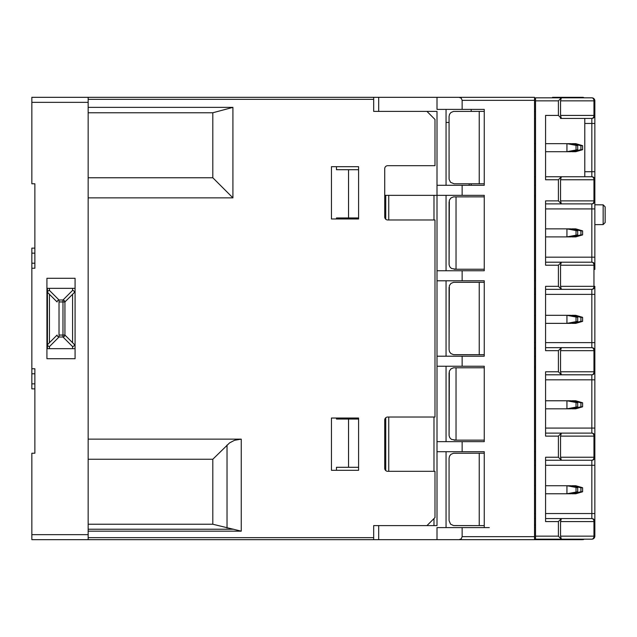 <?xml version="1.0" encoding="UTF-8"?>
<svg xmlns="http://www.w3.org/2000/svg" width="637" height="637" viewBox="0 0 637 637"><rect width="100%" height="100%" fill="white"/><g stroke="black" fill="none" stroke-linecap="round" stroke-linejoin="round"><path stroke-width="0.96" d="M577.703 145.666L570.856 143.651L566.938 143.651L577.703 145.666L577.703 149.687L566.938 151.702L570.856 151.702L577.703 149.687M576.023 145.666L576.023 149.687M580.92 145.666L582.6 145.666L575.752 143.651L571.835 143.651L580.92 145.666L580.92 149.687L571.835 151.702L575.752 151.702L582.6 149.687L580.92 149.687M570.856 143.651L571.835 143.946M571.835 151.407L570.856 151.702M582.6 145.666L582.6 149.687M545.583 143.651L566.938 143.651L566.938 151.702L545.583 151.702M535.526 143.651L534.523 143.651M534.523 151.702L535.526 151.702M605.15 222.56L605.15 206.866L603.159 204.851L603.159 224.574L605.15 222.56L603.159 224.574L594.847 224.646M594.847 204.78L603.159 204.851L605.15 206.866M534.523 527.484L535.526 527.484L534.523 527.484M534.523 348.789L535.526 348.789L534.523 348.789M534.523 288.211L535.526 288.211M212.814 524.235L212.814 459.245L229.615 442.85L234.607 440.271L241.248 439.14L241.248 531.162L212.814 524.235L88.153 524.235M88.153 539.674L373.672 539.674L373.672 525.605L426.949 525.605L434.991 517.562L434.991 471.316L387.742 471.316A3.018 3.018 0 0 1 384.724 468.299L384.724 420.038A3.018 3.018 0 0 1 387.742 417.028L434.991 417.028L434.991 219.972L387.742 219.972A3.018 3.018 0 0 1 384.724 216.962L384.724 168.701A3.018 3.018 0 0 1 387.742 165.684L434.991 165.684L434.991 119.438L426.949 111.395L373.672 111.395L373.672 97.326L88.153 97.326L88.153 534.65L31.85 534.65L31.85 539.674L88.153 539.674L88.153 534.65M59.934 539.674L71.583 539.674M31.85 183.782L34.868 183.782L31.85 183.782L31.85 97.326L88.153 97.326M212.814 459.245L88.153 459.245M88.153 439.14L241.248 439.14M88.153 197.86L232.919 197.86L212.814 177.755L88.153 177.755M212.814 177.755L212.814 112.765L88.153 112.765M212.814 112.765L232.919 107.374L232.919 197.86M232.919 107.374L88.153 107.374M331.447 166.695L331.447 218.969L358.591 218.969L358.591 166.695L331.447 166.695M331.447 470.305L331.447 418.031L358.591 418.031L358.591 470.305L331.447 470.305M34.868 253.152L31.85 253.152L31.85 368.767L34.868 368.767L34.868 453.218L31.85 453.218L31.85 534.65M75.078 358.711L46.931 358.711L46.931 278.289L75.078 278.289L75.078 358.711M46.931 288.338L75.078 288.338L75.078 348.662L46.931 348.662M34.868 268.233L31.85 268.233L34.868 268.233L34.868 183.782M31.85 453.218L34.868 453.218M31.85 253.152L31.85 248.127L34.868 248.127M34.868 368.767L31.85 368.767L31.85 388.873L34.868 388.873M560.544 265.215L593.963 265.215L593.963 286.332A3.018 2.134 -90 0 1 591.829 289.341L545.583 289.341L591.829 289.341A3.018 3.018 0 0 0 594.847 286.332A3.018 3.018 0 0 1 591.829 289.341L591.829 347.659L545.583 347.659L591.829 347.659A3.018 3.018 0 0 1 594.847 350.668L594.847 371.785L560.544 371.785L561.34 374.803L591.829 374.803A3.018 3.018 0 0 0 594.847 371.785L594.847 379.827L594.847 371.785A3.018 3.018 0 0 1 591.829 374.803L545.583 374.803L561.34 374.803L558.41 371.785L558.41 350.668L561.34 347.659L560.544 350.668L593.963 350.668A3.018 2.134 -90 0 0 591.829 347.659A3.018 3.018 0 0 1 594.847 350.668L594.847 286.332L560.544 286.332L560.544 265.199L561.34 262.197L591.829 262.197A3.018 3.018 0 0 1 594.847 265.215L594.847 115.416L560.544 115.416L560.544 100.845L593.963 100.845A3.018 2.134 -90 0 0 591.829 97.827A3.018 3.018 0 0 1 594.847 100.845A3.018 3.018 0 0 0 591.829 97.827L558.426 97.827M560.456 118.434L591.829 118.434A3.018 2.134 -90 0 0 593.963 115.416L593.963 100.845L594.847 100.845L594.847 115.416L594.847 100.845M594.847 200.878L593.963 200.878A3.018 2.134 -90 0 1 591.829 203.888A3.018 3.018 0 0 0 594.847 200.878A3.018 3.018 0 0 1 591.829 203.888L545.583 203.888L561.34 203.888L558.41 200.878L558.41 179.761L561.34 176.744L584.79 176.744L584.79 123.459L594.847 123.459L594.847 208.92L591.829 208.92L591.829 257.173L594.847 257.173M591.829 97.827L561.34 97.827L558.41 100.845L558.41 115.416L561.34 118.434L584.79 118.434L584.79 123.459M560.544 286.332L561.34 289.341L558.41 286.332L558.41 265.215L561.34 262.197L545.583 262.197L591.829 262.197A3.018 3.018 0 0 1 594.847 265.215L594.847 269.419M558.41 521.584L561.34 518.566L545.583 518.566L591.829 518.566A3.018 3.018 0 0 1 594.847 521.584L594.847 457.239L560.544 457.239L560.544 436.122L594.847 436.122L594.847 428.08L594.847 465.281L591.829 465.281L591.829 513.541L594.847 513.541L594.847 536.155A3.018 3.018 0 0 1 591.829 539.173A3.018 2.134 -90 0 0 593.963 536.155L560.544 536.155L561.34 539.173L558.41 536.155L558.41 521.584L545.583 521.584L545.583 457.239L558.41 457.239L558.41 436.122L561.34 433.112L545.583 433.112L591.829 433.112A3.018 3.018 0 0 1 594.847 436.122L594.847 457.239A3.018 3.018 0 0 1 591.829 460.256L561.34 460.256L558.41 457.239M560.544 436.122L561.34 433.112L591.829 433.112A3.018 2.134 -90 0 1 593.963 436.122L593.963 457.239A3.018 2.134 -90 0 1 591.829 460.256L545.583 460.256L561.34 460.256L560.544 457.239M535.526 460.256L534.523 460.256L535.526 460.256M560.544 100.845L561.34 97.827L535.526 97.827L535.526 539.173L561.34 539.173M558.41 371.785L545.583 371.785L545.583 436.122L558.41 436.122M558.41 286.332L545.583 286.332L545.583 350.668L558.41 350.668M558.41 200.878L545.583 200.878L545.583 265.215L558.41 265.215M558.41 115.416L545.583 115.416L545.583 179.761L558.41 179.761M560.456 539.173L591.829 539.173A3.018 3.018 0 0 0 594.847 536.155L593.963 536.155L593.963 521.584L594.847 521.584L594.847 536.155M560.456 176.744L545.583 176.744L561.34 176.744L560.544 179.761L594.847 179.761A3.018 3.018 0 0 0 591.829 176.744L560.456 176.744M535.526 176.744L534.523 176.744L535.526 176.744M534.523 118.434L535.526 118.434L534.523 118.434M535.526 525.605L534.523 525.605L535.526 525.605M437.006 97.326L437.006 109.389L484.255 109.389L484.255 185.287L437.006 185.287L437.006 195.344L484.255 195.344L484.255 270.749L437.006 270.749L437.006 280.798L484.255 280.798L484.255 356.202L437.006 356.202L437.006 366.251L484.255 366.251L484.255 441.656L437.006 441.656L437.006 451.713L484.255 451.713L484.255 453.218L479.231 453.218L479.231 525.605L454.093 525.605L484.255 525.605L484.255 527.611L437.006 527.611L437.006 539.674L534.523 539.674L534.523 97.326L373.672 97.326M535.526 289.341L534.523 289.341L535.526 289.341M479.231 525.605L453.536 525.573L450.542 524.132L449.069 520.572L449.069 458.242L449.571 456.06L450.964 454.316L453.536 453.249L479.231 453.218M449.069 520.572L449.069 458.242L449.069 520.572M484.255 111.395L453.536 111.427L450.964 112.494L449.571 114.246L449.069 116.428L449.069 178.758L449.069 122.455L446.051 122.455M534.523 111.395L535.526 111.395L534.523 111.395M484.255 185.287L469.174 185.287L469.174 183.782L454.093 183.782L484.255 183.782M479.231 183.782L479.231 111.395M454.093 183.782L450.542 182.309L449.101 179.315L449.069 122.455M594.847 428.08L594.847 379.827L591.829 379.827L591.829 428.08L594.847 428.08M594.847 371.785L594.847 351.353M594.847 286.332L594.847 294.374L545.583 294.374M591.829 118.434A3.018 3.018 0 0 0 594.847 115.416A3.018 3.018 0 0 1 591.829 118.434L591.829 176.744A3.018 2.134 -90 0 1 593.963 179.761L593.963 200.878L560.544 200.878L560.544 179.761M591.829 176.744A3.018 3.018 0 0 1 594.847 179.761A3.018 3.018 0 0 0 591.829 176.744M560.544 115.416L561.34 118.434M591.829 518.566A3.018 3.018 0 0 1 594.847 521.584A3.018 3.018 0 0 0 591.829 518.566L561.34 518.566L560.544 521.584L593.963 521.584A3.018 2.134 -90 0 0 591.829 518.566L591.829 513.541L545.583 513.541M545.583 465.281L591.829 465.281L591.829 460.256A3.018 3.018 0 0 0 594.847 457.239M545.583 379.827L591.829 379.827L591.829 374.803A3.018 2.134 -90 0 0 593.963 371.785L593.963 350.668L594.847 350.668A3.018 3.018 0 0 0 591.829 347.659M545.583 428.08L591.829 428.08L591.829 433.112A3.018 3.018 0 0 1 594.847 436.122A3.018 3.018 0 0 0 591.829 433.112L584.79 433.112M560.544 371.785L560.544 350.668M593.963 265.215L594.847 265.215A3.018 3.018 0 0 0 591.829 262.197A3.018 2.134 -90 0 1 593.963 265.215M560.544 200.878L561.34 203.888L591.829 203.888L591.829 208.92L545.583 208.92M534.523 518.566L535.526 518.566L534.523 518.566M534.523 347.659L535.526 347.659L534.523 347.659M560.544 536.155L560.544 521.584M454.093 269.236L456.028 269.236L451.426 268.464L449.841 266.887L449.101 264.777L449.348 200.217L450.964 197.948L453.536 196.881L484.255 196.849L484.255 195.344L484.255 196.849M449.069 264.212L449.069 201.881L449.069 264.212M454.093 354.69L479.231 354.69L453.536 354.658L450.964 353.599L449.571 351.847L449.069 349.665L449.348 285.671L450.964 283.401L453.536 282.342L484.255 282.31L484.255 280.798L484.255 282.31M449.069 349.665L449.069 287.335L449.069 349.665M454.093 440.151L456.028 440.151L451.426 439.379L449.841 437.794L449.101 435.684L449.348 371.132L450.964 368.855L453.536 367.796L484.255 367.764L484.255 366.251L484.255 367.764M449.069 435.119L449.069 372.788L449.069 435.119M456.028 367.764L456.028 440.151L484.255 440.151L484.255 441.656L484.255 440.151M534.523 440.151L535.526 440.151M535.526 367.764L534.523 367.764M479.231 282.31L479.231 354.69L484.255 354.69L484.255 356.202L484.255 354.69M456.028 196.849L456.028 269.236L484.255 269.236L484.255 270.749L484.255 269.236M534.523 269.236L535.526 269.236M535.526 196.849L534.523 196.849M72.57 346.584A2.015 1.879 -45 0 0 74.505 344.641L64.926 335.054A2.015 1.879 135 0 1 62.983 336.997L62.983 335.054L64.926 335.054L64.926 301.946L62.983 301.946L62.983 300.003L59.026 300.003L59.026 336.997L62.983 336.997L72.57 346.584L72.57 348.662M47.433 348.662L47.433 288.338L47.433 348.662M47.433 308.443L47.433 328.557L47.433 308.443M72.57 288.338L72.57 290.416L62.983 300.003A2.015 1.879 45 0 1 64.926 301.946L74.505 292.359A2.015 1.879 -135 0 0 72.57 290.416M72.57 294.302L72.57 342.698M47.504 344.641A2.015 1.879 45 0 0 49.447 346.584L59.026 336.997A2.015 1.879 -135 0 1 57.083 335.054L47.504 344.641M57.083 301.946A2.015 1.879 -45 0 1 59.026 300.003L49.447 290.416A2.015 1.879 135 0 0 47.504 292.359L57.083 301.946M577.703 317.33L570.856 315.315L566.938 315.315L577.703 317.33L577.703 321.351L566.938 323.365L570.856 323.365L577.703 321.351M576.023 317.33L576.023 321.351M580.92 317.33L582.6 317.33L575.752 315.315L571.835 315.315L580.92 317.33L580.92 321.351L571.835 323.365L575.752 323.365L582.6 321.351L580.92 321.351M570.856 315.315L571.835 315.61M571.835 323.07L570.856 323.365M582.6 317.33L582.6 321.351M545.583 315.315L566.938 315.315L566.938 323.365L545.583 323.365M535.526 315.315L534.523 315.315M534.523 323.365L535.526 323.365M577.703 230.873L570.856 228.858L566.938 228.858L577.703 230.873L577.703 234.894L566.938 236.9L570.856 236.9L577.703 234.894M576.023 230.873L576.023 234.894M580.92 230.873L582.6 230.873L575.752 228.858L571.835 228.858L580.92 230.873L580.92 234.894L571.835 236.9L575.752 236.9L582.6 234.894L580.92 234.894M570.856 228.858L571.835 229.145M571.835 236.614L570.856 236.9M582.6 230.873L582.6 234.894M545.583 228.858L566.938 228.858L566.938 236.9L545.583 236.9M577.703 487.735L570.856 485.728L566.938 485.728L577.703 487.735L577.703 491.756L566.938 493.771L570.856 493.771L577.703 491.756M576.023 487.735L576.023 491.756M580.92 487.735L582.6 487.735L575.752 485.728L571.835 485.728L580.92 487.735L580.92 491.756L571.835 493.771L575.752 493.771L582.6 491.756L580.92 491.756M570.856 485.728L571.835 486.015M571.835 493.484L570.856 493.771M582.6 487.735L582.6 491.756M545.583 485.728L566.938 485.728L566.938 493.771L545.583 493.771M535.526 485.728L534.523 485.728M534.523 493.771L535.526 493.771M577.703 402.783L570.856 400.777L566.938 400.777L577.703 402.783L577.703 406.804L566.938 408.819L570.856 408.819L577.703 406.804M576.023 402.783L576.023 406.804M580.92 402.783L582.6 402.783L575.752 400.777L571.835 400.777L580.92 402.783L580.92 406.804L571.835 408.819L575.752 408.819L582.6 406.804L580.92 406.804M570.856 400.777L571.835 401.063M571.835 408.532L570.856 408.819M582.6 402.783L582.6 406.804M545.583 400.777L566.938 400.777L566.938 408.819L545.583 408.819M336.471 470.305L336.471 467.295L348.535 467.295L348.535 419.035L336.471 419.035L336.471 418.031M336.471 218.969L336.471 217.965L348.535 217.965L348.535 169.705L336.471 169.705L336.471 166.695M462.136 109.389L462.136 100.335L534.523 100.335M462.136 195.344L462.136 185.287M462.136 280.798L462.136 270.749M462.136 366.251L462.136 356.202M462.136 451.713L462.136 441.656M484.255 453.218L484.255 527.611L489.28 527.611M534.523 536.665L462.136 536.665L462.136 527.611M462.136 536.665L461.26 538.791L459.126 539.674M552.566 97.326L581.955 97.326L552.566 97.326L552.637 97.827M581.955 97.326L582.783 97.326L581.955 97.326A2.015 1.457 -90 0 1 582.919 97.827M459.126 97.326L461.26 98.209L462.136 100.335M534.523 539.674L581.955 539.674A2.015 1.457 -90 0 0 582.919 539.173M437.006 539.674L378.697 539.674L378.697 525.605L373.672 525.605M373.672 539.674L378.697 539.674M544.579 539.674L562.67 539.674M534.523 527.611L535.526 527.611L534.523 527.611M534.523 451.713L535.526 451.713L534.523 451.713M534.523 441.656L535.526 441.656L534.523 441.656M534.523 366.251L535.526 366.251L534.523 366.251M534.523 280.798L535.526 280.798L534.523 280.798M534.523 195.344L535.526 195.344L534.523 195.344M534.523 185.287L535.526 185.287L534.523 185.287M534.523 270.749L535.526 270.749L534.523 270.749M534.523 356.202L535.526 356.202L534.523 356.202M484.255 527.611L484.255 525.605M535.526 537.668L534.523 537.668M584.113 539.173A2.015 2.015 0 0 1 582.783 539.674A2.015 2.015 0 0 0 584.113 539.173M484.255 109.389L471.189 109.389L471.189 111.395M471.189 183.782L471.189 185.287M534.523 109.389L535.526 109.389L534.523 109.389M358.591 169.705L348.535 169.705M348.535 217.965L358.591 217.965M358.591 419.035L348.535 419.035M348.535 467.295L358.591 467.295M437.006 280.798L437.006 356.202M446.051 356.202L446.051 280.798M384.724 195.344L437.006 195.344L437.006 270.749M446.051 270.749L446.051 195.344M373.672 111.395L437.006 111.395L437.006 185.287M446.051 185.287L446.051 109.389M446.051 527.611L446.051 451.713M437.006 451.713L437.006 525.605L378.697 525.605M437.006 366.251L437.006 441.656M446.051 441.656L446.051 366.251M385.735 470.544L385.735 417.792M385.735 219.208L385.735 195.344M584.113 97.827A2.015 2.015 0 0 0 582.783 97.326A2.015 2.015 0 0 1 584.113 97.827M534.523 99.332L535.526 99.332M534.523 524.474L535.526 524.474M233.652 529.228L88.153 529.228M227.027 445.032L227.027 528.049M241.248 531.162L88.153 531.162M373.672 537.668L88.153 537.668M373.672 99.332L88.153 99.332M88.153 102.35L31.85 102.35M34.868 383.848L31.85 383.848M31.85 373.792L34.868 373.792M31.85 263.208L34.868 263.208M545.583 257.173L591.829 257.173L591.829 262.197M535.526 100.845L558.41 100.845M558.41 536.155L535.526 536.155M545.583 342.626L594.847 342.626M584.79 171.719L594.847 171.719M534.523 294.374L535.526 294.374M535.526 342.626L534.523 342.626M534.523 465.281L535.526 465.281M535.526 513.541L534.523 513.541M59.026 301.946L62.983 301.946L62.983 335.054L59.026 335.054M49.447 288.338L49.447 290.416M49.447 294.302L49.447 342.698M49.447 346.584L49.447 348.662M552.637 539.173L552.566 539.674M555.56 539.173A2.015 1.457 90 0 1 554.596 539.674M378.697 111.395L378.697 97.326M555.56 97.827A2.015 1.457 -90 0 0 554.596 97.326M433.988 195.344L433.988 219.972M433.988 417.028L433.988 471.316M433.988 518.566L433.988 525.605M388.745 471.316L388.745 417.028M388.745 219.972L388.745 195.344"/></g></svg>
